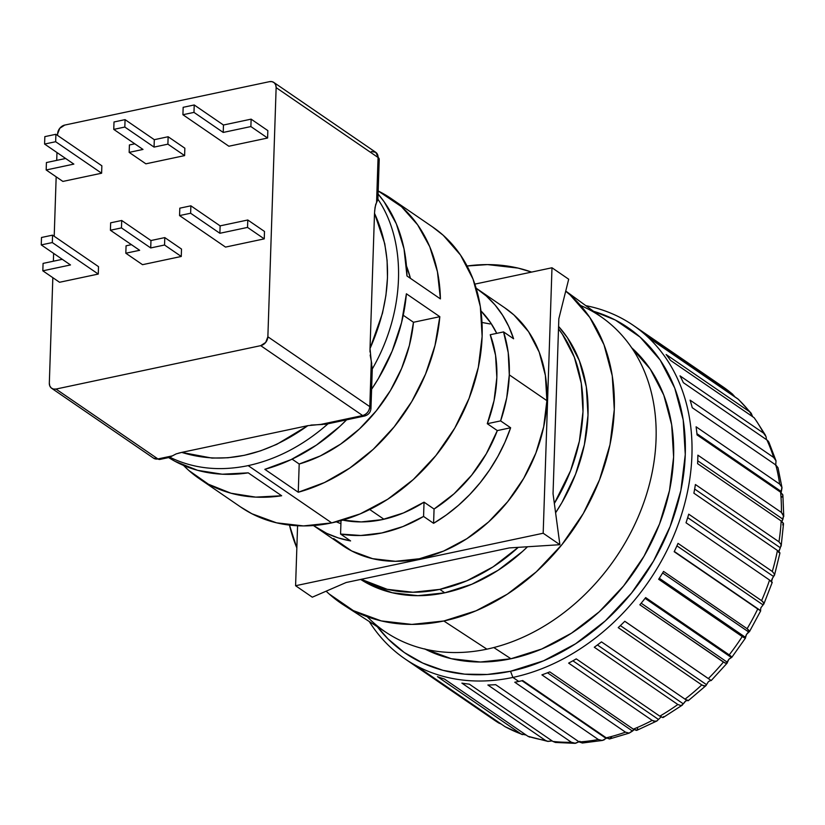 <?xml version="1.0" encoding="UTF-8"?>
<svg xmlns="http://www.w3.org/2000/svg" width="825" height="825" viewBox="0 0 825 825"><rect width="100%" height="100%" fill="white"/><g stroke="black" fill="none" stroke-linecap="round" stroke-linejoin="round"><path stroke-width="1.24" d="M738.509 399.424L654.163 341.498A202.084 157.493 124.4 0 0 648.759 336.683L732.311 393.958A202.084 157.493 -55.6 0 0 722.71 386.657L633.301 325.37A202.084 157.493 124.4 0 1 679.8 519.863A202.084 157.493 124.4 0 1 512.892 677.428L518.739 681.44A202.084 157.493 -55.6 0 0 522.699 680.553L606.251 737.828A202.084 157.493 -55.6 0 0 625.474 732.157L541.912 674.871A202.084 157.493 -55.6 0 0 549.79 671.88L633.342 729.166A202.084 157.493 -55.6 0 0 652.193 720.39L568.642 663.114A202.084 157.493 -55.6 0 0 576.262 658.886L659.814 716.162A202.084 157.493 -55.6 0 0 677.841 704.509L594.289 647.233A202.084 157.493 -55.6 0 0 601.477 641.881L685.028 699.157A202.084 157.493 -55.6 0 0 701.776 684.915L618.224 627.629A202.084 157.493 -55.6 0 0 624.803 621.277L708.355 678.562A202.084 157.493 -55.6 0 0 723.412 662.073L639.86 604.797A202.084 157.493 -55.6 0 0 645.666 597.599L729.217 654.875A202.084 157.493 -55.6 0 0 742.222 636.56L658.67 579.274A202.084 157.493 -55.6 0 0 663.558 571.416L747.11 628.691A202.084 157.493 -55.6 0 0 757.732 608.994L674.18 551.708A202.084 157.493 -55.6 0 0 678.026 543.376L761.578 600.652A202.084 157.493 -55.6 0 0 769.57 580.058L686.018 522.772A202.084 157.493 -55.6 0 0 688.731 514.171L772.293 571.457A202.084 157.493 -55.6 0 0 777.439 550.461L693.887 493.185A202.084 157.493 -55.6 0 0 695.403 484.522L778.955 541.808A202.084 157.493 -55.6 0 0 781.151 520.936L697.599 463.66A202.084 157.493 -55.6 0 0 697.878 455.163L781.43 512.438A202.084 157.493 -55.6 0 0 780.605 492.216L697.053 434.93A202.084 157.493 -55.6 0 0 696.094 426.803L779.646 484.079A202.084 157.493 -55.6 0 0 775.82 464.991L692.268 407.715A202.084 157.493 -55.6 0 0 690.082 400.146L773.633 457.432A202.084 157.493 -55.6 0 0 766.91 439.942L683.358 382.666A202.084 157.493 -55.6 0 0 680.017 375.86L763.568 433.135A202.084 157.493 -55.6 0 0 754.112 417.698L670.55 360.412A202.084 157.493 -55.6 0 0 666.126 354.523L749.678 411.809A202.084 157.493 -55.6 0 0 737.715 398.784L654.163 341.498A202.084 157.493 -55.6 0 0 648.759 336.683L733.93 395.536M634.043 729.609L629.166 733.126L625.474 732.157A202.084 157.493 124.4 0 1 606.251 737.828L522.699 680.553A202.084 157.493 124.4 0 1 518.739 681.44L512.892 677.428A202.084 157.493 124.4 0 1 404.766 658.721A202.084 157.493 124.4 0 1 369.249 621.524A202.084 157.493 -55.6 0 0 512.892 677.428L510.531 671.261L543.562 660.804L575.561 643.799L605.292 620.895L631.61 592.969L653.503 561.103L670.137 526.515L680.862 490.535L685.276 454.554L683.203 419.935L674.726 388.028L660.175 360.061L640.097 337.085L615.275 320.007L593.587 311.314A197.237 153.718 124.4 0 1 679.934 494.742A197.237 153.718 124.4 0 1 510.531 671.261L512.892 677.428A202.084 157.493 -55.6 0 0 688.029 489.235A202.084 157.493 -55.6 0 0 585.802 305.652A202.084 157.493 124.4 0 1 633.301 325.37M425.184 649.162A183.593 143.086 -55.6 0 0 510.943 658.752L493.804 647.542L510.943 658.752A183.593 143.086 -55.6 0 0 659.453 524.164A183.593 143.086 -55.6 0 0 631.744 347.851M343.613 604.983A192.39 149.933 124.4 0 1 326.143 591.185L329.165 593.979L353.378 610.634L381.294 620.916L411.84 624.412L443.829 620.988A192.39 149.933 124.4 0 0 600.837 476.324A192.39 149.933 124.4 0 0 565.702 291.204L570.219 295.03L589.803 317.439L603.993 344.726L612.263 375.849L614.285 409.602L609.984 444.706L599.517 479.799L583.296 513.542L561.938 544.624L536.271 571.859L507.272 594.206L476.056 610.789L443.829 620.988L486.905 649.162L443.829 620.988A192.39 149.933 124.4 0 1 343.613 604.983L387.451 633.27A190.936 148.799 -55.6 0 0 486.905 649.162A190.936 148.799 124.4 0 1 367.197 616.698M296.845 547.934A192.39 149.933 124.4 0 1 289.472 525.092L296.845 547.934M444.768 592.814L439.756 589.38A161.669 125.998 124.4 0 1 361.206 579.315L387.203 589.308L412.871 592.247L439.756 589.38L444.768 592.814A161.669 125.998 -55.6 0 0 527.526 546.748L522.442 551.523L498.073 570.302L471.848 584.244L444.768 592.814A161.669 125.998 -55.6 0 1 360.659 579.428L368.754 584.11L392.215 592.742L417.883 595.681L444.768 592.814M383.924 519.245L369.724 509.51L383.924 519.245M558.504 328.897L562.413 334.29L574.344 357.215L581.295 383.367L582.997 411.737L579.377 441.241L570.58 470.724L554.338 503.446A161.669 125.998 124.4 0 0 558.504 328.907M518.244 547.346L493.061 566.868L466.837 580.8L439.756 589.38A161.669 125.998 124.4 0 0 518.244 547.346M490.081 323.957L481.996 322.462M555.596 512.789A161.669 125.998 -55.6 0 0 558.587 326.452L567.425 337.724L579.356 360.659L586.307 386.812L588.008 415.181L584.389 444.675L575.592 474.169L561.959 502.518L555.596 512.789M467.094 266.001L487.544 264.598L518.09 268.094L531.578 272.085A192.39 149.933 124.4 0 0 467.094 266.001M782.007 497.062L781.162 497.114L782.781 495.969L782.812 494.752L780.605 492.216L697.053 434.93A202.084 157.493 124.4 0 0 696.094 426.803L779.646 484.079L781.925 487.317L780.718 493.463L781.357 491.576L696.929 433.692L781.357 491.576L782.007 487.75L778.016 467.754L775.82 464.991L692.268 407.715A202.084 157.493 124.4 0 0 690.082 400.146L773.633 457.432L776.016 460.835L775.706 465.578L776.016 460.835L773.633 457.432A202.084 157.493 124.4 0 0 766.91 439.942L683.358 382.666A202.084 157.493 124.4 0 0 680.017 375.86L763.568 433.135L766.064 436.693L766.394 439.127M782.729 524.927L783.399 523.256L781.151 520.936L697.599 463.66A202.084 157.493 124.4 0 0 697.878 455.163L781.43 512.438L783.657 515.481L782.915 519.203L697.733 460.804L782.915 519.203L781.925 521.513M779.883 553.224L777.439 550.461L693.887 493.185A202.084 157.493 124.4 0 0 695.403 484.522L778.955 541.808L781.151 544.634L780.326 547.769L694.66 489.039L780.326 547.769L778.614 552.399M771.705 579.831L771.458 581.687L772.685 577.809L771.705 579.831M773.664 576.582L772.685 577.809L773.664 576.582L687.679 517.636L773.664 576.582L774.489 574.066L773.664 576.582M763.795 604.137L772.252 582.337L769.57 580.058A202.084 157.493 124.4 0 1 761.578 600.652L763.816 603.044L763.094 604.931L676.923 545.861L763.094 604.931L760.877 607.747L760.495 610.552L674.303 551.461L760.299 610.665L674.18 551.708A202.084 157.493 124.4 0 0 678.026 543.376L761.578 600.652L763.053 601.879L763.826 604.075M763.094 604.931L760.877 607.747L760.495 610.552L757.732 608.994A202.084 157.493 124.4 0 1 747.11 628.691L749.399 630.857L748.863 632.115L662.609 572.983L748.863 632.115L746.481 634.446L745.573 637.416L659.309 578.284L745.573 637.416L744.944 638.045L743.83 637.56L658.67 579.274A202.084 157.493 124.4 0 0 663.558 571.416L747.11 628.691L749.492 631.61M749.399 630.857L746.481 634.446L744.944 638.045L742.222 636.56A202.084 157.493 124.4 0 1 729.217 654.875L731.61 656.813L731.332 657.473L645.088 598.342L731.332 657.473L728.857 659.268L727.423 662.32L641.18 603.199L727.423 662.32L727.103 663.156L725.062 663.042L639.86 604.797A202.084 157.493 124.4 0 0 645.666 597.599L730.733 655.988L731.816 657.319L728.857 659.268L726.309 663.393L723.412 662.073A202.084 157.493 124.4 0 1 708.355 678.562L711.222 680.542L727.165 663.083M710.872 680.295L624.783 621.297L710.872 680.295L708.448 681.605L706.499 684.657L620.369 625.608L706.499 684.657L705.891 685.699L703.477 685.843L701.776 684.915L618.224 627.629A202.084 157.493 124.4 0 0 624.803 621.277L710.933 680.367L708.448 681.605L705.922 685.668L704.859 686.101L701.776 684.915A202.084 157.493 124.4 0 1 685.028 699.157L688.215 700.724L705.922 685.668M683.327 703.859L684.894 701.663L687.411 700.085L685.761 700.899L683.327 703.859L597.413 644.954L683.327 703.859L681.12 705.592L677.841 704.509L594.289 647.233A202.084 157.493 124.4 0 0 601.477 641.881L685.028 699.157L687.689 700.703L688.174 700.239M658.463 719.452L661.341 716.688L658.463 719.452L572.901 660.804L658.463 719.452L656.793 721.029L653.998 721.277L652.193 720.39L568.642 663.114A202.084 157.493 124.4 0 0 576.262 658.886L659.814 716.162L662.65 717.544L663.599 716.605M634.796 729.083L632.517 731.074L547.501 672.788L632.517 731.074L629.166 733.126L625.474 732.157L541.912 674.871A202.084 157.493 124.4 0 0 549.79 671.88L633.342 729.166L636.364 730.393L637.828 729.063L637.416 728.403M486.905 649.162A190.936 148.799 -55.6 0 0 643.943 502.198A190.936 148.799 -55.6 0 0 603.322 318.388A190.936 148.799 -55.6 0 0 580.563 305.477A190.936 148.799 124.4 0 1 648.801 486.616A190.936 148.799 124.4 0 1 486.905 649.162M739.148 400.166L737.715 398.784A202.084 157.493 124.4 0 1 749.678 411.809L751.255 413.356L752.637 416.687L749.678 411.809L666.126 354.523A202.084 157.493 124.4 0 1 670.55 360.412L754.112 417.698A202.084 157.493 124.4 0 1 763.568 433.135L766.064 436.693M756.37 420.874L765.538 435.363M769.106 444.665L768.395 441.334L766.91 439.942L769.127 442.922M781.192 545.851L783.502 523.834L781.151 520.936A202.084 157.493 124.4 0 1 778.955 541.808L781.151 544.634L781.12 546.191M779.769 552.554L777.439 550.461A202.084 157.493 124.4 0 1 772.293 571.457L774.489 574.066L772.293 571.457L688.731 514.171A202.084 157.493 124.4 0 1 686.018 522.772L769.57 580.058L771.829 582.388M682.388 705.066L681.12 705.592L677.841 704.509A202.084 157.493 124.4 0 1 659.814 716.162L662.712 717.544M657.195 720.782L655.679 721.401L652.193 720.39A202.084 157.493 124.4 0 1 633.342 729.166L636.921 730.29L656.793 721.029M629.166 733.126L609.757 738.901L606.251 737.828L609.469 738.952L611.49 737.292M606.138 738.427L606.571 738.045L606.138 738.427L521.978 680.728L606.138 738.427L602.229 740.479L598.331 739.509L514.779 682.234A202.084 157.493 -55.6 0 0 518.739 681.44A202.084 157.493 124.4 0 1 514.779 682.234L598.331 739.509A202.084 157.493 124.4 0 1 579.222 741.964L582.636 742.995L584.069 742.397M604.23 739.819L602.229 740.479L598.331 739.509A202.084 157.493 -55.6 0 1 579.222 741.964L582.378 743.016L602.229 740.479M495.67 684.678L579.222 741.964L495.67 684.678A202.084 157.493 124.4 0 1 487.884 685.008A202.084 157.493 -55.6 0 0 495.67 684.678M575.53 743.294L571.436 742.294A202.084 157.493 -55.6 0 1 552.905 741.438L469.353 684.162A202.084 157.493 124.4 0 1 461.897 683.131A202.084 157.493 -55.6 0 0 469.353 684.162L552.905 741.438L555.421 742.448L574.901 743.335L579.975 741.324L575.53 743.294L571.436 742.294L487.884 685.008L571.436 742.294A202.084 157.493 124.4 0 1 552.905 741.438L555.472 742.448M547.965 741.417L527.959 736.292L444.407 679.016A202.084 157.493 124.4 0 1 437.467 676.655A202.084 157.493 -55.6 0 0 444.407 679.016L527.959 736.292A202.084 157.493 -55.6 0 0 545.449 740.417L547.965 741.417L552.173 740.933L547.46 741.314L545.449 740.417L461.897 683.131L545.449 740.417A202.084 157.493 124.4 0 1 527.959 736.292L529.836 737.158M522.4 734.642L504.993 726.639L421.441 669.353A202.084 157.493 124.4 0 1 415.192 665.723A202.084 157.493 -55.6 0 0 421.441 669.353L504.993 726.639A202.084 157.493 -55.6 0 0 521.018 733.93L526.144 735.054L521.018 733.93L437.467 676.655L521.018 733.93A202.084 157.493 124.4 0 1 504.993 726.639L505.591 727M404.766 658.721L494.175 720.019A202.084 157.493 -55.6 0 0 498.743 722.999L501.239 724.061L498.743 722.999L415.192 665.723L498.743 722.999A202.084 157.493 124.4 0 1 494.093 719.957M510.531 671.261A197.237 153.718 124.4 0 1 377.334 626.742L387.987 638.87L404.302 652.523L422.771 663.073L443.015 670.333L464.681 674.159L487.327 674.468L510.531 671.261M424.617 648.873L451.254 658.68L480.408 662.011L510.943 658.752L541.695 649.017L571.477 633.188L599.156 611.861L623.648 585.874L644.036 556.205L659.515 524.009L669.498 490.524L673.613 457.019L671.684 424.803L663.785 395.103L650.244 369.064L631.548 347.686M718.132 383.677A202.084 157.493 124.4 0 1 722.783 386.719A202.084 157.493 124.4 0 1 732.311 393.958L734.642 396.67M768.859 442.107L776.016 460.835M778.016 467.754L775.82 464.991A202.084 157.493 124.4 0 1 779.646 484.079L781.925 487.317M782.884 495.134L780.605 492.216A202.084 157.493 124.4 0 1 781.43 512.438L783.75 516.44L782.884 495.134M783.657 515.481L781.801 521.998M780.326 547.769L778.687 551.389M745.573 637.416L744.944 638.045M731.61 656.813L731.332 657.473M727.423 662.32L726.309 663.393M199.134 478.541A169.754 132.299 124.4 0 1 183.552 465.434L188.77 470.425L208.457 484.234L231.01 493.237L255.688 497.124L281.665 495.763L248.243 472.849L222.265 474.21L197.588 470.322L175.034 461.319L168.64 457.566A169.754 132.299 -55.6 0 0 248.243 472.849L281.665 495.763A169.754 132.299 124.4 0 1 199.134 478.541L240.91 507.179A169.754 132.299 -55.6 0 0 331.722 522.895L248.17 465.62C219.502 471.508 193.37 468.703 169.785 457.205L176.199 453.884L181.727 452.399L307.838 425.659L320.873 424.39L362.639 415.542A8.085 6.301 -55.6 0 0 369.806 406.653L267.867 336.775A8.085 6.301 124.4 0 1 260.71 345.654L362.639 415.542C366.826 414.181 369.218 411.221 369.806 406.653L370.961 408.385C370.631 412.335 368.497 414.882 364.567 416.027L362.639 415.542L260.71 345.654L265.671 342.447L267.867 336.775L276.138 87.615L378.067 157.493A8.085 6.301 -55.6 0 0 375.726 152.295L371.394 151.542M55.657 141.714L55.904 134.289L101.857 165.794L101.619 173.209L55.657 141.714L44.591 144.055L73.837 164.103L46.179 169.971L62.886 181.428L46.179 169.971L46.417 162.556L46.179 169.971L73.837 164.103L44.591 144.055L44.839 136.641L44.591 144.055L55.657 141.714L101.619 173.209L62.886 181.428L101.619 173.209L101.857 165.794L55.904 134.289L55.657 141.714M46.417 162.556L65.639 158.483L46.417 162.556M44.839 136.641L55.904 134.289L44.839 136.641M52.315 242.56L52.563 235.146L98.515 266.65L98.268 274.065L52.315 242.56L41.25 244.901L70.496 264.949L42.828 270.817L59.544 282.274L42.828 270.817L43.075 263.402L42.828 270.817L70.496 264.949L41.25 244.901L41.498 237.487L41.25 244.901L52.315 242.56L98.268 274.065L59.544 282.274L98.268 274.065L98.515 266.65L52.563 235.146L52.315 242.56M43.075 263.402L62.288 259.328L43.075 263.402M41.498 237.487L52.563 235.146L41.498 237.487M250.882 126.565L251.13 119.151L267.836 130.608L267.599 138.023L250.882 126.565L223.224 132.433L193.978 112.386L182.913 114.727L228.865 146.231L182.913 114.727L183.16 107.312L182.913 114.727L193.978 112.386L194.226 104.971L193.978 112.386L223.224 132.433L223.462 125.018L223.224 132.433L250.882 126.565L267.599 138.023L228.865 146.231L267.599 138.023L267.836 130.608L251.13 119.151L250.882 126.565M183.16 107.312L194.226 104.971L223.462 125.018L251.13 119.151L223.462 125.018L194.226 104.971L183.16 107.312M247.541 227.411L247.789 219.997L264.495 231.454L264.248 238.868L247.541 227.411L219.873 233.279L190.627 213.232L179.561 215.583L225.524 247.088L179.561 215.583L179.809 208.168L179.561 215.583L190.627 213.232L190.874 205.817L190.627 213.232L219.873 233.279L220.12 225.864L219.873 233.279L247.541 227.411L264.248 238.868L225.524 247.088L264.248 238.868L264.495 231.454L247.789 219.997L247.541 227.411M179.809 208.168L190.874 205.817L220.12 225.864L247.789 219.997L220.12 225.864L190.874 205.817L179.809 208.168M164.546 245.015L164.794 237.6L181.5 249.057L181.263 256.472L164.546 245.015L150.717 247.943L121.471 227.896L110.406 230.247L139.652 250.295L125.823 253.223L142.529 264.681L125.823 253.223L126.07 245.809L125.823 253.223L139.652 250.295L110.406 230.247L110.653 222.822L110.406 230.247L121.471 227.896L121.718 220.481L121.471 227.896L150.717 247.943L150.965 240.529L150.717 247.943L164.546 245.015L181.263 256.472L142.529 264.681L181.263 256.472L181.5 249.057L164.794 237.6L164.546 245.015M126.07 245.809L131.443 244.664L126.07 245.809M110.653 222.822L121.718 220.481L150.965 240.529L164.794 237.6L150.965 240.529L121.718 220.481L110.653 222.822M167.898 144.158L168.135 136.744L184.852 148.201L184.604 155.616L167.898 144.158L154.058 147.097L124.823 127.05L113.757 129.391L142.993 149.438L129.164 152.377L145.881 163.824L129.164 152.377L129.412 144.953L129.164 152.377L142.993 149.438L113.757 129.391L114.005 121.976L113.757 129.391L124.823 127.05L125.07 119.635L124.823 127.05L154.058 147.097L154.306 139.683L154.058 147.097L167.898 144.158L184.604 155.616L145.881 163.824L184.604 155.616L184.852 148.201L168.135 136.744L167.898 144.158M129.412 144.953L134.795 143.818L129.412 144.953M114.005 121.976L125.07 119.635L154.306 139.683L168.135 136.744L154.306 139.683L125.07 119.635L114.005 121.976M269.466 81.665A8.085 6.301 124.4 0 1 273.787 82.418A8.085 6.301 124.4 0 1 276.138 87.615L275.705 84.892L274.282 82.799L272.095 81.665L269.466 81.665L64.752 125.07L59.792 128.277L57.595 133.949A8.085 6.301 124.4 0 1 64.752 125.07L269.466 81.665M57.595 133.949L57.544 135.413L57.595 133.949M56.977 152.542L56.719 160.37L56.977 152.542M56.172 176.818L54.203 236.27L56.172 176.818M53.635 253.399L53.367 261.216L53.635 253.399M52.831 277.674L49.325 383.109L49.758 385.832L51.181 387.925L53.367 389.049L55.997 389.06L260.71 345.654L55.997 389.06A8.085 6.301 124.4 0 1 51.676 388.307A8.085 6.301 124.4 0 1 49.325 383.109L52.831 277.674M51.676 388.307L153.605 458.195L157.936 458.937L55.997 389.06L157.936 458.937L172.043 455.947L157.936 458.937L159.854 459.432L153.605 458.195A8.085 6.301 -55.6 0 0 157.936 458.937A8.085 3.919 78 0 0 159.854 459.432L170.27 457.225M372.302 367.269L372.24 369.033C405.127 312.283 407.437 242.653 377.871 199.134C407.437 242.653 405.127 312.283 372.24 369.033L371.291 361.866L369.806 406.653L371.291 361.866L370.023 348.542L374.509 213.314L375.066 207.271L376.582 202.28L378.067 157.493L276.138 87.615L267.867 336.775L369.806 406.653A8.085 3.207 1.9 0 1 370.961 408.385L372.302 368.156M377.902 199.454L379.232 159.235L375.726 152.295L273.787 82.418M410.427 278.345A139.033 108.353 -55.6 0 0 406.467 266.001L410.427 278.345M413.48 322.276L403.239 315.253L413.48 322.276L439.818 316.687L434.992 345.52L425.535 374.117L411.778 401.538L394.154 426.876L373.271 449.295L349.79 468.053L324.514 482.532L298.258 492.247L299.197 464.011A139.033 108.353 -55.6 0 0 413.48 322.276L409.365 345.489L401.6 368.476L390.442 390.514L376.241 410.891L359.442 428.959L340.591 444.139L320.296 455.947L299.197 464.011L292.091 459.143L299.197 464.011L298.258 492.247L264.835 469.332L298.258 492.247A169.754 132.299 124.4 0 0 439.818 316.687L413.48 322.276M326.483 424.102L364.567 416.027A8.085 3.919 -102 0 1 362.639 415.542L320.873 424.39L326.483 424.102M374.509 213.314L384.77 243.746L387.09 260.401L387.482 277.705L385.925 295.422L382.47 313.304L370.023 348.542L374.509 213.314C393.247 254.1 391.751 299.176 370.023 348.542L370.002 351.976M377.86 199.784L377.603 200.485M375.726 152.295L379.232 159.235A8.085 3.207 -178.1 0 0 378.067 157.493L376.798 201.908M307.838 425.659L276.818 444.324L260.607 450.832L244.241 455.338L227.947 457.762L211.943 458.081L181.727 452.399L307.838 425.659C265.083 456.256 223.049 465.176 181.727 452.399L178.695 453.121M378.077 193.999L384.213 201.908L396.34 223.843L404.013 248.81L406.983 275.983L440.406 298.897L406.983 275.983A169.754 132.299 -55.6 0 0 378.077 193.999M378.18 190.977L401.466 206.652L417.636 224.823L429.763 246.757L437.436 271.724L440.406 298.897A169.754 132.299 124.4 0 0 391.102 198.526A169.754 132.299 124.4 0 0 378.18 190.977M406.395 293.782L401.569 322.606L392.112 351.202L378.355 378.623L371.601 389.266A169.754 132.299 -55.6 0 0 406.395 293.782L439.818 316.687L406.395 293.782M346.582 419.843L339.848 426.381L316.367 445.139L291.091 459.618L264.835 469.332A169.754 132.299 -55.6 0 0 346.582 419.843M377.159 201.3L375.664 204.569L374.622 211.025M370.167 355.08L371.766 363.691M171.755 456.194L176.199 453.884M169.785 457.205C193.37 468.703 219.502 471.508 248.17 465.62C276.86 459.35 303.548 445.345 328.237 423.607L324.668 424.37M322.792 424.452L310.881 425.081M331.031 422.348L328.237 423.607C303.548 445.345 276.86 459.35 248.17 465.62L331.722 522.895A169.754 132.299 -55.6 0 0 471.931 390.545A169.754 132.299 -55.6 0 0 432.877 227.164L391.102 198.526M372.24 369.043L371.714 371.797M432.352 226.803L443.242 235.29L460.515 255.059L473.045 279.128L480.346 306.591L482.13 336.383L478.325 367.352L469.095 398.32L454.781 428.093L435.93 455.513L413.284 479.552L387.698 499.259L360.164 513.903L331.722 522.895L303.497 525.917L276.54 522.833L251.914 513.758L240.384 506.828M424.04 502.157A129.339 100.794 124.4 0 1 382.253 519.616L403.466 512.954L424.04 502.157L423.565 516.44A143.88 112.138 124.4 0 1 340.57 534.043L350.594 540.911A143.88 112.138 124.4 0 1 314.861 526.515A143.88 112.138 124.4 0 1 313.459 525.535L326.648 533.321L338.271 537.91L350.594 540.911L340.57 534.043L341.014 520.616L340.57 534.043L360.814 535.487L381.81 532.96L402.93 526.556L423.565 516.44L424.04 502.157L434.063 509.035L424.04 502.157M497.32 430.588A129.339 100.794 124.4 0 1 434.063 509.035L433.589 523.318L423.565 516.44L433.589 523.318L434.063 509.035L454.028 493.814L471.673 475.148L486.296 453.791L497.32 430.588L510.634 427.762A143.88 112.138 124.4 0 1 433.589 523.318L446.294 515.006L458.391 505.385L469.724 494.588L480.16 482.718L489.586 469.951L497.867 456.421L504.91 442.303L510.634 427.762L497.32 430.588L487.286 423.71L497.32 430.588M490.246 334.733A129.339 100.794 124.4 0 1 487.286 423.71L500.61 420.894L510.634 427.762L500.61 420.894L506.725 397.836L509.293 374.87A143.88 112.138 124.4 0 1 500.61 420.894L487.286 423.71L494.051 400.61L496.846 377.51L495.557 355.276L490.246 334.733L503.559 331.908A143.88 112.138 124.4 0 1 509.293 374.87L546.893 400.651L509.293 374.87L508.221 352.677L503.559 331.908L490.246 334.733M480.965 310.901A129.339 100.794 124.4 0 1 496.733 333.352L490.648 322.781L480.965 310.891M314.861 526.515L342.427 545.418A143.88 112.138 -55.6 0 0 472.539 534.858A143.88 112.138 -55.6 0 0 546.893 400.651L545.377 375.396L539.199 352.12L528.577 331.712L513.934 314.954L504.704 307.766M474.849 284.12L551.987 267.764L543.18 533.239L295.587 585.729L297.577 525.772L295.587 585.729L312.304 597.187L346.139 582.512L509.334 547.913L559.886 544.696L553.039 493.721L558.834 318.739L568.693 279.221L551.987 267.764L543.18 533.239L559.886 544.696L553.039 493.721L558.834 318.739L568.693 279.221L551.987 267.764L474.849 284.12M333.651 538.539L351.759 550.997L372.632 558.68L395.474 561.299L419.409 558.742L443.51 551.11L466.847 538.704L488.534 521.998L507.736 501.621L523.71 478.376L535.848 453.142L543.665 426.896L546.893 400.651A143.88 112.138 -55.6 0 0 505.147 308.076L477.572 289.173A143.88 112.138 124.4 0 1 513.593 338.776L503.559 331.908L513.593 338.776L508.757 326.473L502.559 315.171L495.062 304.982L486.358 296.051L476.159 288.214A143.88 112.138 124.4 0 1 477.572 289.173M509.334 547.913L559.886 544.696L543.18 533.239L295.587 585.729L312.304 597.187L346.139 582.512L509.334 547.913M336.342 521.843L340.921 523.669A129.339 100.794 124.4 0 1 336.342 521.843M342.746 520.121L361.185 521.916L382.253 519.616A129.339 100.794 124.4 0 1 342.746 520.121M337.105 522.163L336.548 521.792M481.532 311.489L480.985 311.108M565.744 291.06L603.322 318.388M498.908 723.113L496.268 721.421M722.71 386.657L732.806 394.34M738.468 399.382L751.049 413.088M779.914 553.121L774.469 575.314M760.702 610.83L749.451 631.692M745.563 637.952L731.785 657.36M682.285 705.138L663.259 717.451"/></g></svg>
